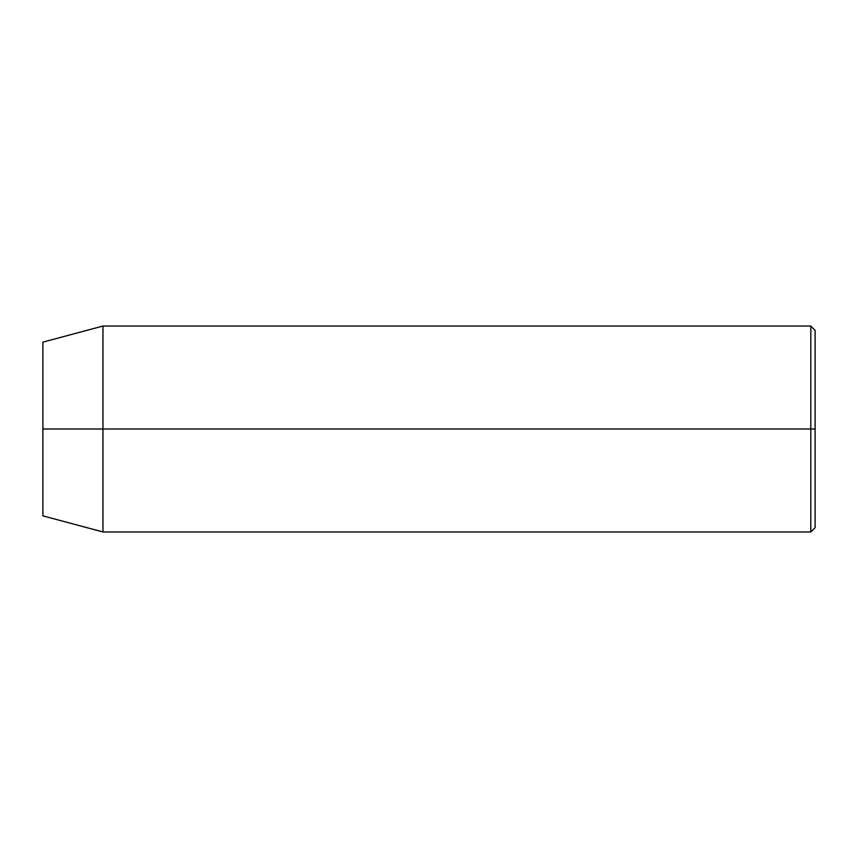 <?xml version="1.0" encoding="UTF-8"?>
<svg xmlns="http://www.w3.org/2000/svg" width="858" height="858" viewBox="0 0 858 858"><rect width="100%" height="100%" fill="white"/><g stroke="black" fill="none" stroke-linecap="round" stroke-linejoin="round"><path stroke-width="1.29" d="M810.81 429L810.81 531.96L810.81 429L42.9 429L42.9 515.862L42.9 342.138L42.9 429L102.96 429L102.96 531.96L102.96 429L810.81 429L810.81 326.04L810.81 429L815.1 429L810.81 429M815.1 527.67L815.1 429L815.1 527.67L810.81 531.96L102.96 531.96L42.9 515.862M815.1 330.33L815.1 429L815.1 330.33L810.81 326.04L102.96 326.04L102.96 429L102.96 326.04L42.9 342.138"/></g></svg>

